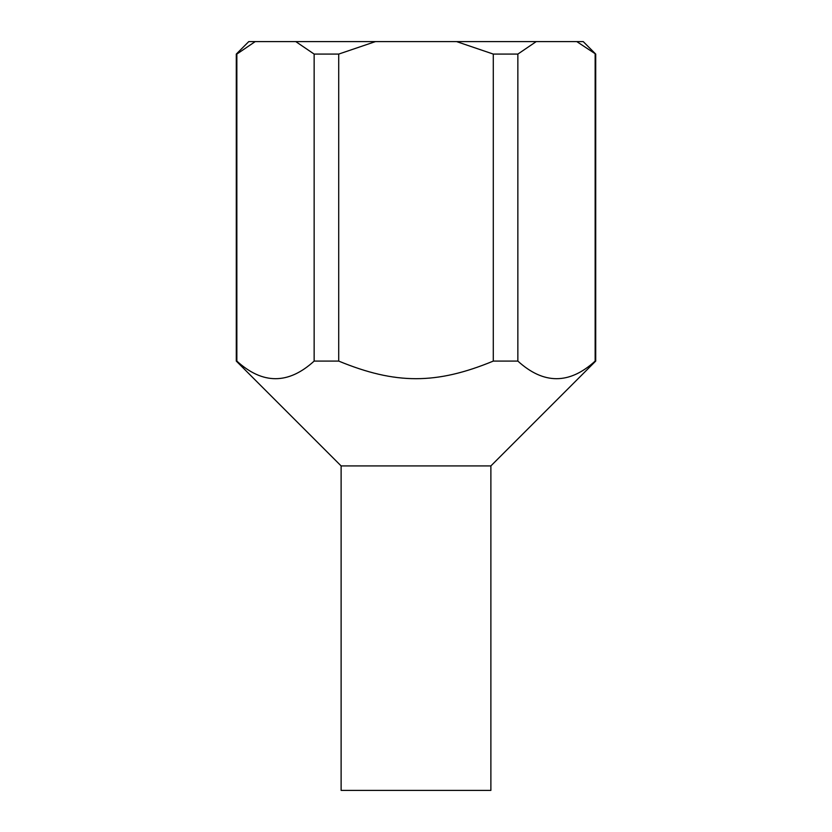 <?xml version="1.0" encoding="UTF-8"?>
<svg xmlns="http://www.w3.org/2000/svg" width="832" height="832" viewBox="0 0 832 832"><rect width="100%" height="100%" fill="white"/><g stroke="black" fill="none" stroke-linecap="round" stroke-linejoin="round"><path stroke-width="1.25" d="M595.712 54.08L576.784 41.6L583.232 41.6L595.712 54.08L595.712 361.088L490.88 465.92L490.88 790.4L341.12 790.4L341.12 465.92L236.288 361.088L236.288 54.08L248.768 41.6L255.216 41.6L236.85 54.08L236.85 361.088C262.61 384.561 288.382 384.561 314.142 361.088L314.142 54.08L295.776 41.6L375.44 41.6L338.707 54.08L314.142 54.08M490.88 465.92L341.12 465.92M595.712 361.088L595.15 361.088L595.15 54.08M517.858 54.08L493.293 54.08L456.56 41.6L536.224 41.6L517.858 54.08L517.858 361.088C543.618 384.561 569.39 384.561 595.15 361.088M517.858 361.088L493.293 361.088L493.293 54.08M338.707 54.08L338.707 361.088C395.595 384.561 436.405 384.561 493.293 361.088M338.707 361.088L314.142 361.088M236.85 361.088L236.288 361.088M236.85 54.08L236.288 54.08M295.776 41.6L255.216 41.6M456.56 41.6L375.44 41.6M576.784 41.6L536.224 41.6"/></g></svg>
